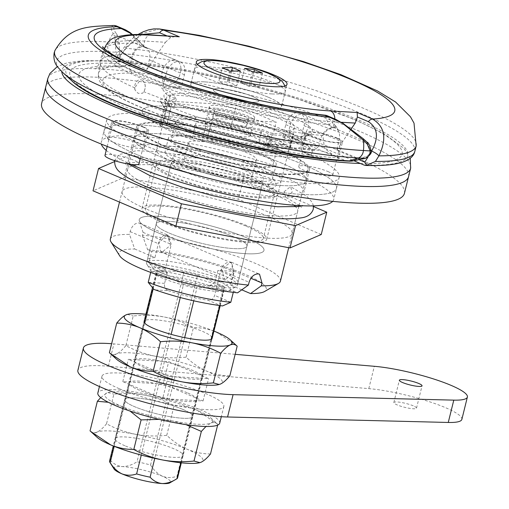<?xml version="1.0" encoding="UTF-8"?>
<svg xmlns="http://www.w3.org/2000/svg" width="509" height="509" viewBox="0 0 509 509"><rect width="100%" height="100%" fill="white"/><g stroke="black" fill="none" stroke-linecap="round" stroke-linejoin="round"><path stroke-width="0.38" stroke-dasharray="2.54 1.91" d="M327.891 171.527A17.522 3.041 -166.1 0 1 332.784 175.032A17.522 3.041 -166.1 0 1 321.904 175.217A17.522 3.041 -166.1 0 1 303.663 170.127A17.522 3.041 -166.1 0 1 298.77 166.615A17.522 3.041 -166.1 0 1 309.65 166.437A17.522 3.041 -166.1 0 1 327.891 171.527M336.175 138.028A17.522 3.041 -166.1 0 1 341.075 141.54A17.522 3.041 -166.1 0 1 330.188 141.718A17.522 3.041 -166.1 0 1 311.953 136.628A17.522 3.041 -166.1 0 1 307.061 133.123A17.522 3.041 -166.1 0 1 317.94 132.938A17.522 3.041 -166.1 0 1 336.175 138.028M104.969 155.391A17.522 3.041 -166.1 0 1 115.855 155.213A17.522 3.041 -166.1 0 1 134.09 160.303A17.522 3.041 -166.1 0 1 138.982 163.809M142.38 126.805A17.522 3.041 -166.1 0 1 147.273 130.31A17.522 3.041 -166.1 0 1 136.393 130.489A17.522 3.041 -166.1 0 1 118.158 125.399A17.522 3.041 -166.1 0 1 113.259 121.893A17.522 3.041 -166.1 0 1 124.145 121.715A17.522 3.041 -166.1 0 1 142.38 126.805M119.526 255.588A75.917 13.183 -166.1 0 1 134.732 249.009L129.464 234.426A87.599 15.213 13.9 0 0 110.358 239.077M241.762 289.831L230.335 284.97L233.79 271.011L231.601 262.3L230.189 261.982C225.92 262.186 222.815 264.947 220.874 270.266L214.652 295.385C213.519 298.815 211.35 300.444 208.149 300.272L220.601 305.572L222.528 305.947M134.732 249.009L154.914 257.605L158.369 243.646C159.877 238.148 162.556 235.203 166.398 234.814L167.881 235.164L171.291 244.396L165.075 269.516L167.601 275.458L168.816 275.795L154.291 269.789L148.908 262.638L151.669 251.471A70.083 12.171 -166.1 0 1 234.267 271.354L217.897 270.406L215.129 281.566L231.5 282.52L234.267 271.354M280.427 281.165A87.599 15.213 13.9 0 0 255.951 263.63A87.599 15.213 13.9 0 0 142.386 235.171L143.08 232.384L139.956 223.273L138.486 222.929C134.548 223.279 131.774 226.181 130.158 231.633L129.464 234.426M195.151 116.287A81.758 14.195 -166.1 0 1 175.478 108.901A81.758 14.195 -166.1 0 1 161.175 101.819A14.602 2.532 -166.1 0 1 159.762 100.655A14.602 2.532 -166.1 0 1 163.853 99.427L166.125 99.56A70.083 12.171 -166.1 0 1 164.528 97.69A70.083 12.171 -166.1 0 1 170.744 92.034L161.531 88.108A82.929 14.398 -166.1 0 1 260.627 105.178A82.929 14.398 -166.1 0 1 310.63 134.249A82.929 14.398 -166.1 0 1 270.177 134.37L260.958 130.45A70.083 12.171 -166.1 0 1 213.965 119.933L211.693 119.8A14.602 2.532 -166.1 0 1 195.151 116.287L196.398 121.581A8.761 1.521 13.9 0 0 206.33 123.687L211 123.954A64.242 11.153 13.9 0 0 260.703 135.025L258.629 143.398L267.689 147.254A77.088 13.387 13.9 0 0 303.377 144.651A77.088 13.387 13.9 0 0 250.873 118.33A77.088 13.387 13.9 0 0 165.183 103.607L174.243 107.463L176.318 99.09A64.242 11.153 13.9 0 0 168.263 102.328A64.242 11.153 13.9 0 0 168.765 104.479A64.242 11.153 13.9 0 0 171.126 106.979L166.704 124.845A64.242 11.153 13.9 0 0 181.789 133.053A64.242 11.153 13.9 0 0 206.578 141.82L211 123.954L213.965 119.933M166.125 99.56L171.126 106.979L166.456 106.705A8.761 1.521 13.9 0 0 163.936 107.151A8.761 1.521 13.9 0 0 164.006 107.444A8.761 1.521 13.9 0 0 164.852 108.143A75.917 13.183 13.9 0 0 178.137 114.716A75.917 13.183 13.9 0 0 196.398 121.581L191.976 139.447A8.761 1.521 13.9 0 0 201.908 141.553L206.578 141.82M166.704 124.845L162.04 124.571A8.761 1.521 13.9 0 0 159.514 125.017A8.761 1.521 13.9 0 0 160.43 126.009A75.917 13.183 13.9 0 0 173.715 132.582A75.917 13.183 13.9 0 0 191.976 139.447M174.243 107.463A64.242 11.153 -166.1 0 1 272.958 128.707A64.242 11.153 -166.1 0 1 290.906 141.566A64.242 11.153 -166.1 0 1 258.629 143.398M246.019 237.569A64.242 11.153 13.9 0 0 179.149 218.908A64.242 11.153 13.9 0 0 139.25 219.564A64.242 11.153 13.9 0 0 157.192 232.428A64.242 11.153 13.9 0 0 224.068 251.09A64.242 11.153 13.9 0 0 263.967 250.428A64.242 11.153 13.9 0 0 246.019 237.569A64.242 11.153 -166.1 0 1 263.967 250.428A64.242 11.153 -166.1 0 1 224.068 251.09A64.242 11.153 -166.1 0 1 157.192 232.428A64.242 11.153 -166.1 0 1 139.25 219.564A64.242 11.153 -166.1 0 1 179.149 218.908A64.242 11.153 -166.1 0 1 246.019 237.569M156.365 270.495A64.242 11.153 -166.1 0 1 221.269 286.122L208.665 285.39L210.032 285.657L215.129 281.566M208.665 285.39A46.72 8.112 13.9 0 0 168.816 275.795M154.914 257.605A46.72 8.112 13.9 0 0 147.273 260.061A46.72 8.112 13.9 0 0 160.329 269.414A46.72 8.112 13.9 0 0 167.359 272.169L150.988 271.221A70.083 12.171 -166.1 0 0 233.58 291.103L237.601 292.815M233.905 236.87A46.72 8.112 13.9 0 0 185.276 223.292A46.72 8.112 13.9 0 0 156.257 223.775A46.72 8.112 13.9 0 0 169.306 233.128A46.72 8.112 13.9 0 0 217.941 246.7A46.72 8.112 13.9 0 0 246.96 246.222A46.72 8.112 13.9 0 0 233.905 236.87A46.72 8.112 -166.1 0 1 246.96 246.222A46.72 8.112 -166.1 0 1 217.941 246.7A46.72 8.112 -166.1 0 1 169.306 233.128A46.72 8.112 -166.1 0 1 156.257 223.775A46.72 8.112 -166.1 0 1 185.276 223.292A46.72 8.112 -166.1 0 1 233.905 236.87M230.335 284.97A46.72 8.112 13.9 0 0 237.977 282.508A46.72 8.112 13.9 0 0 224.927 273.155A46.72 8.112 13.9 0 0 217.897 270.406M166.602 128.204A87.599 15.213 13.9 0 0 257.796 153.661A87.599 15.213 13.9 0 0 312.202 152.757A87.599 15.213 13.9 0 0 287.731 135.222A87.599 15.213 13.9 0 0 196.544 109.772A87.599 15.213 13.9 0 0 142.132 110.669A87.599 15.213 13.9 0 0 166.602 128.204A87.599 15.213 13.9 0 0 257.796 153.661A87.599 15.213 13.9 0 0 312.202 152.757A87.599 15.213 13.9 0 0 287.731 135.222A87.599 15.213 13.9 0 0 196.544 109.772A87.599 15.213 13.9 0 0 142.132 110.669A87.599 15.213 13.9 0 0 166.602 128.204M408.574 176.61A186.879 32.449 13.9 0 0 356.364 139.199A186.879 32.449 13.9 0 0 161.83 84.901A186.879 32.449 13.9 0 0 45.759 86.823A186.879 32.449 13.9 0 1 161.83 84.901A186.879 32.449 13.9 0 1 356.364 139.199A186.879 32.449 13.9 0 1 408.574 176.61M142.386 235.171L147.648 249.76L151.669 251.471M147.648 249.76A75.917 13.183 -166.1 0 1 232.289 269.35A75.917 13.183 -166.1 0 1 264.61 291.498M220.601 305.572A64.242 11.153 -166.1 0 1 155.697 289.952L168.301 290.677C165.26 289.354 164.025 286.904 164.598 283.335L167.359 272.169M168.301 290.677A46.72 8.112 13.9 0 0 208.149 300.272M260.958 130.45L260.703 135.025L269.757 138.881A77.088 13.387 13.9 0 0 303.714 138.276A77.088 13.387 13.9 0 0 305.451 136.278A77.088 13.387 13.9 0 0 252.948 109.957A77.088 13.387 13.9 0 0 167.257 95.234L176.318 99.09L170.744 92.034M267.689 147.254L269.757 138.881L270.177 134.37M165.183 103.607L167.257 95.234L161.531 88.108M233.275 292.351L233.58 291.103M150.696 272.404L150.988 271.221M221.269 286.122L223.585 286.44L231.5 282.52A70.083 12.171 13.9 0 0 148.908 262.638L165.075 269.516M155.697 289.952L153.903 289.436M166.258 235.374L158.973 242.647L160.787 251.821L162.11 252.12L170.515 245.319L167.646 235.699L166.258 235.374M225.901 279.288L224.514 278.957L221.65 269.337L230.049 262.536L231.379 262.841L233.192 272.003L225.901 279.288M162.645 267.779A40.879 7.101 -166.1 0 1 209.803 277.882A40.879 7.101 -166.1 0 1 229.317 290.544A40.879 7.101 -166.1 0 1 218.463 291.549A40.879 7.101 -166.1 0 1 177.73 283.507A40.879 7.101 -166.1 0 1 151.192 271.208A40.879 7.101 -166.1 0 1 162.645 267.779M223.833 287.661A46.72 8.112 13.9 0 0 236.233 286.516A46.72 8.112 13.9 0 0 237.289 285.301A46.72 8.112 13.9 0 0 210.332 270.852A46.72 8.112 13.9 0 0 160.042 260.493A46.72 8.112 13.9 0 0 146.586 262.854A46.72 8.112 13.9 0 0 146.948 264.419A46.72 8.112 13.9 0 0 177.285 278.468A46.72 8.112 13.9 0 0 223.833 287.661M248.697 187.172A46.72 8.112 13.9 0 0 262.154 184.812A46.72 8.112 13.9 0 0 235.203 170.362A46.72 8.112 13.9 0 0 184.907 160.004A46.72 8.112 13.9 0 0 171.45 162.365A46.72 8.112 13.9 0 0 198.408 176.814A46.72 8.112 13.9 0 0 248.697 187.172M109.562 461.059A35.038 6.083 13.9 0 1 110.256 460.212L157.23 270.394A35.038 6.083 13.9 0 0 156.543 271.246A35.038 6.083 13.9 0 0 157.141 272.862L153.12 289.125M144.709 323.107L114.213 446.342M184.01 271.946L137.036 461.765A35.038 6.083 13.9 0 1 150.543 465.016L197.517 275.197A35.038 6.083 13.9 0 0 184.01 271.946L157.23 270.394M141.279 455.084L171.158 334.368M180.269 297.542L183.59 284.124A35.038 6.083 13.9 0 0 197.098 287.375L193.77 300.832M184.665 337.62L154.781 458.367M180.86 462.764L211.445 339.172M219.754 305.585L223.877 288.927A35.038 6.083 13.9 0 0 224.571 288.081A35.038 6.083 13.9 0 0 223.966 286.459L176.992 476.278A35.038 6.083 13.9 0 1 177.59 477.894M110.256 460.212C113.532 463.896 117.541 466.015 122.262 466.575A29.198 5.071 -166.1 0 1 162.384 476.233A29.198 5.071 -166.1 0 1 169.885 482.831M114.08 469.024A29.198 5.071 -166.1 0 1 122.262 466.575C127.129 466.568 132.054 464.965 137.036 461.765M150.543 465.016C153.775 470.195 157.72 473.936 162.384 476.233C167.187 477.964 172.061 477.983 176.992 476.278M183.59 284.124L157.141 272.862M223.877 288.927L197.098 287.375M197.517 275.197L223.966 286.459M252.299 96.36A23.363 4.059 13.9 0 0 227.981 89.578A23.363 4.059 13.9 0 0 213.475 89.813A23.363 4.059 13.9 0 0 219.996 94.489A23.363 4.059 13.9 0 0 244.314 101.278A23.363 4.059 13.9 0 0 258.827 101.037A23.363 4.059 13.9 0 0 252.299 96.36M248.15 113.113A23.363 4.059 13.9 0 0 223.833 106.324A23.363 4.059 13.9 0 0 209.326 106.566A23.363 4.059 13.9 0 0 215.854 111.242A23.363 4.059 13.9 0 0 240.172 118.024A23.363 4.059 13.9 0 0 254.678 117.789A23.363 4.059 13.9 0 0 248.15 113.113M268.447 97.295A46.72 8.112 13.9 0 0 219.812 83.724A46.72 8.112 13.9 0 0 190.799 84.201A46.72 8.112 13.9 0 0 203.848 93.554A46.72 8.112 13.9 0 0 252.483 107.132A46.72 8.112 13.9 0 0 281.502 106.648A46.72 8.112 13.9 0 0 268.447 97.295M414.79 151.485A186.879 32.449 13.9 0 0 362.58 114.08A186.879 32.449 13.9 0 0 122.09 53.54L116.427 57.721L115.976 58.497L117.859 60.215L181.325 87.236L163.071 86.18L132.423 73.124C130.075 71.769 129.203 69.345 129.801 65.839A138.989 24.133 13.9 0 0 98.46 73.201A138.989 24.133 13.9 0 0 137.29 101.024A138.989 24.133 13.9 0 0 318.723 146.287L320.435 139.364C323.005 131.799 327.23 127.829 333.109 127.46L334.489 121.88A138.989 24.133 -166.1 0 1 143.513 75.905A138.989 24.133 -166.1 0 1 104.568 48.781M282.68 137.112L300.934 138.168L304.026 125.666A13.196 8.85 113.1 0 0 300.075 112.992A13.196 8.85 113.1 0 0 298.026 112.521A13.196 8.85 113.1 0 0 285.778 124.61L282.68 137.112L313.334 150.168A133.154 23.121 -166.1 0 1 139.95 106.845A133.154 23.121 -166.1 0 1 132.423 73.124M163.071 86.18L166.169 73.671A13.196 8.85 -66.9 0 1 180.466 62.06L145.377 47.121A13.196 8.85 -66.9 0 0 143.328 46.643C137.754 47.121 133.816 51.212 131.513 58.917L129.801 65.839M193.961 166.602A35.038 6.083 -166.1 0 1 184.175 159.584A35.038 6.083 -166.1 0 1 205.935 159.228A35.038 6.083 -166.1 0 1 242.411 169.408A35.038 6.083 -166.1 0 1 252.203 176.419A35.038 6.083 -166.1 0 1 230.437 176.782A35.038 6.083 -166.1 0 1 193.961 166.602M198.109 149.85A35.038 6.083 -166.1 0 1 188.317 142.838A35.038 6.083 -166.1 0 1 210.083 142.475A35.038 6.083 -166.1 0 1 246.553 152.655A35.038 6.083 -166.1 0 1 256.345 159.673A35.038 6.083 -166.1 0 1 234.579 160.036A35.038 6.083 -166.1 0 1 198.109 149.85M185.887 166.131A46.72 8.112 -166.1 0 1 172.837 156.778A46.72 8.112 -166.1 0 1 201.85 156.301A46.72 8.112 -166.1 0 1 250.485 169.872A46.72 8.112 -166.1 0 1 263.541 179.225A46.72 8.112 -166.1 0 1 234.522 179.709A46.72 8.112 -166.1 0 1 185.887 166.131M248.78 226.403A64.242 11.153 -166.1 0 1 266.729 239.262A64.242 11.153 -166.1 0 1 226.829 239.924A64.242 11.153 -166.1 0 1 159.96 221.262A64.242 11.153 -166.1 0 1 142.011 208.397A64.242 11.153 -166.1 0 1 181.91 207.742A64.242 11.153 -166.1 0 1 248.78 226.403M257.414 181.605A60.736 10.549 -166.1 0 1 274.383 193.757A60.736 10.549 -166.1 0 1 236.66 194.387A60.736 10.549 -166.1 0 1 173.435 176.738A60.736 10.549 -166.1 0 1 156.467 164.579A60.736 10.549 -166.1 0 1 194.19 163.955A60.736 10.549 -166.1 0 1 257.414 181.605M246.362 226.263A60.736 10.549 -166.1 0 1 263.325 238.422A60.736 10.549 -166.1 0 1 225.602 239.045A60.736 10.549 -166.1 0 1 162.384 221.402A60.736 10.549 -166.1 0 1 145.415 209.244A60.736 10.549 -166.1 0 1 183.138 208.62A60.736 10.549 -166.1 0 1 246.362 226.263M263.287 167.785A64.242 11.153 -166.1 0 1 281.235 180.644A64.242 11.153 -166.1 0 1 241.336 181.306A64.242 11.153 -166.1 0 1 174.466 162.638A64.242 11.153 -166.1 0 1 156.517 149.78A64.242 11.153 -166.1 0 1 196.417 149.118A64.242 11.153 -166.1 0 1 263.287 167.785M259.838 181.745A64.242 11.153 -166.1 0 1 277.78 194.603A64.242 11.153 -166.1 0 1 237.881 195.265A64.242 11.153 -166.1 0 1 171.011 176.598A64.242 11.153 -166.1 0 1 153.063 163.739A64.242 11.153 -166.1 0 1 192.962 163.077A64.242 11.153 -166.1 0 1 259.838 181.745M260.684 153.476A55.481 9.633 -166.1 0 1 276.19 164.585A55.481 9.633 -166.1 0 1 241.73 165.151A55.481 9.633 -166.1 0 1 183.978 149.035A55.481 9.633 -166.1 0 1 168.479 137.926A55.481 9.633 -166.1 0 1 202.932 137.36A55.481 9.633 -166.1 0 1 260.684 153.476M257.236 167.436A55.481 9.633 -166.1 0 1 272.735 178.538A55.481 9.633 -166.1 0 1 238.276 179.111A55.481 9.633 -166.1 0 1 180.523 162.988A55.481 9.633 -166.1 0 1 165.024 151.886A55.481 9.633 -166.1 0 1 199.483 151.313A55.481 9.633 -166.1 0 1 257.236 167.436M166.984 123.725L172.506 101.393A64.242 11.153 -166.1 0 1 169.643 96.742L164.114 119.074A64.242 11.153 -166.1 0 0 166.984 123.725L230.768 127.422L270.635 144.397L216.198 141.248A52.561 9.124 -166.1 0 1 190.137 132.404A52.561 9.124 -166.1 0 1 176.33 124.266A52.561 9.124 -166.1 0 1 175.452 121.88A52.561 9.124 -166.1 0 1 208.098 121.339A52.561 9.124 -166.1 0 1 262.816 136.609A52.561 9.124 -166.1 0 1 277.494 147.133A52.561 9.124 -166.1 0 1 216.198 141.248L206.851 140.707L212.38 118.374A64.242 11.153 -166.1 0 0 262.084 129.439L268.72 132.27A2.92 0.509 -166.1 0 0 272.29 133.193A75.917 13.183 -166.1 0 0 293.286 134.408A2.92 0.509 -166.1 0 0 293.763 134.255A2.92 0.509 -166.1 0 0 292.942 133.67L286.306 130.845L282.991 144.244L289.627 147.069A2.92 0.509 -166.1 0 1 290.442 147.655A2.92 0.509 -166.1 0 1 289.965 147.807A75.917 13.183 -166.1 0 1 268.975 146.592A2.92 0.509 -166.1 0 1 265.405 145.669L258.769 142.838A64.242 11.153 13.9 0 0 282.991 144.244M258.667 153.362A52.561 9.124 -166.1 0 1 273.352 163.879A52.561 9.124 -166.1 0 1 240.706 164.42A52.561 9.124 -166.1 0 1 185.995 149.15A52.561 9.124 -166.1 0 1 171.31 138.626A52.561 9.124 -166.1 0 1 203.956 138.092A52.561 9.124 -166.1 0 1 258.667 153.362M122.09 53.54L126.187 48.228L141.617 33.505L159.419 28.968M169.643 96.742A64.242 11.153 -166.1 0 1 209.543 96.08A64.242 11.153 -166.1 0 1 276.412 114.748A64.242 11.153 -166.1 0 1 294.361 127.606A64.242 11.153 -166.1 0 1 286.306 130.845M164.114 119.074A64.242 11.153 -166.1 0 1 204.02 118.412A64.242 11.153 -166.1 0 1 270.89 137.08A64.242 11.153 -166.1 0 1 288.832 149.939A64.242 11.153 -166.1 0 1 206.851 140.707M172.506 101.393L236.291 105.089L276.164 122.065L212.38 118.374M300.934 138.168L354.086 160.806M258.769 142.838L262.084 129.439M141.896 34.51L126.773 46.885L118.883 57.428L146.961 69.383L149.334 59.788A13.196 8.85 -66.9 0 0 145.377 47.121M118.883 57.428L115.976 58.497M180.466 62.06A13.196 8.85 -66.9 0 1 184.417 74.734L181.325 87.236M304.026 125.666L339.109 140.605L336.735 150.2L359.36 159.832M336.735 150.2L351.21 128.962M339.109 140.605A13.196 8.85 113.1 0 0 335.157 127.937A13.196 8.85 113.1 0 0 333.109 127.46M104.682 48.081A138.989 24.133 -166.1 0 1 144.715 41.064L165.438 42.26L146.961 69.383M165.438 42.26L170.674 37.462L176.521 36.33M230.768 127.422L236.291 105.089M270.635 144.397L276.164 122.065M318.723 146.287L314.288 150.403L313.334 150.168M416.171 145.905A186.879 32.449 -166.1 0 0 363.967 108.493A186.879 32.449 -166.1 0 0 126.187 48.228A5.841 0.954 37.2 0 1 124.928 46.344A5.841 0.954 37.2 0 1 126.773 46.885M143.392 126.862A18.979 3.296 13.9 0 0 123.63 121.346A18.979 3.296 13.9 0 0 111.846 121.543A18.979 3.296 13.9 0 0 117.146 125.341A18.979 3.296 13.9 0 0 136.902 130.858A18.979 3.296 13.9 0 0 148.692 130.66A18.979 3.296 13.9 0 0 143.392 126.862M113.004 142.094A18.979 3.296 -166.1 0 1 107.698 138.289A18.979 3.296 -166.1 0 1 119.488 138.098A18.979 3.296 -166.1 0 1 139.243 143.608A18.979 3.296 -166.1 0 1 144.55 147.413A18.979 3.296 -166.1 0 1 132.76 147.604A18.979 3.296 -166.1 0 1 113.004 142.094M337.187 138.092A18.979 3.296 13.9 0 0 317.431 132.575A18.979 3.296 13.9 0 0 305.642 132.766A18.979 3.296 13.9 0 0 310.942 136.571A18.979 3.296 13.9 0 0 330.704 142.081A18.979 3.296 13.9 0 0 342.487 141.89A18.979 3.296 13.9 0 0 337.187 138.092M306.8 153.317A18.979 3.296 -166.1 0 1 301.5 149.519A18.979 3.296 -166.1 0 1 313.283 149.322A18.979 3.296 -166.1 0 1 333.045 154.838A18.979 3.296 -166.1 0 1 338.345 158.636A18.979 3.296 -166.1 0 1 326.555 158.833A18.979 3.296 -166.1 0 1 306.8 153.317M404.432 193.356A186.879 32.449 13.9 0 0 352.222 155.951A186.879 32.449 13.9 0 0 157.688 101.647A186.879 32.449 13.9 0 0 41.617 103.569M283.583 151.975A87.599 15.213 13.9 0 0 192.396 126.518A87.599 15.213 13.9 0 0 137.99 127.422A87.599 15.213 13.9 0 0 162.46 144.957A87.599 15.213 13.9 0 0 253.647 170.407A87.599 15.213 13.9 0 0 308.06 169.51A87.599 15.213 13.9 0 0 283.583 151.975M413.244 405.819A11.682 2.03 13.9 0 0 401.086 402.428A11.682 2.03 13.9 0 0 393.832 402.543A11.682 2.03 13.9 0 0 397.096 404.884A11.682 2.03 13.9 0 0 409.255 408.275A11.682 2.03 13.9 0 0 416.508 408.154A11.682 2.03 13.9 0 0 413.244 405.819M461.86 419.378A58.401 10.142 13.9 0 0 430.309 402.015A58.401 10.142 13.9 0 0 368.802 388.628L108.372 366.232A87.599 15.213 13.9 0 0 77.89 370.272M235.152 354.328L113.901 343.899A87.599 15.213 13.9 0 0 111.624 343.715M162.67 398.636L203.046 400.977L163.173 383.996L122.803 381.661L162.67 398.636L168.193 376.304L208.569 378.645L168.702 361.67L128.325 359.329L168.193 376.304M163.173 383.996L168.702 361.67M203.046 400.977L208.569 378.645M122.803 381.661L128.325 359.329M135.063 90.068A7.298 5.268 93.3 0 1 140.363 79.735A7.298 5.268 93.3 0 1 141.667 80.047L140.369 79.735L134.79 87.872L135.063 90.068L138.104 93.332L142.52 93.242L143.926 91.766C146.268 86.645 145.517 82.738 141.667 80.047A7.298 5.268 93.3 0 1 145.192 86.097A7.298 5.268 93.3 0 1 142.52 93.242M125.462 29.808L129.846 32.455L142.056 44.474L146.662 48.253A13.139 8.806 113.1 0 0 145.962 47.611A13.139 8.806 113.1 0 0 144.575 46.777A13.139 8.806 113.1 0 0 142.533 46.306L141.12 46.376C137.494 47.14 134.548 49.799 132.27 54.342L124.915 66.94L117.986 63.619L119.717 62.015C121.161 59.947 121.015 56.346 119.271 51.199L119.176 42.934L117.993 36.044A2.92 2.443 -36.6 0 0 114.818 36.527L115.957 52.255C118.101 56.594 118.775 59.636 117.98 61.385L117.986 63.619A8.761 6.318 93.3 0 1 115.269 61.226L109.206 51.867A8.761 6.318 93.3 0 1 108.455 41.948A29.198 21.066 93.3 0 1 113.189 33.664L114.818 36.527M174.428 59.89A13.139 8.806 113.1 0 0 162.664 70.446A13.139 8.806 113.1 0 0 166.169 84.539A13.139 8.806 113.1 0 0 168.212 85.009A13.139 8.806 113.1 0 0 179.976 74.454A13.139 8.806 113.1 0 0 176.47 60.361A13.139 8.806 113.1 0 0 174.428 59.89M295.793 139.339A13.139 8.806 -66.9 0 1 293.757 138.868A13.139 8.806 -66.9 0 1 290.245 124.775A13.139 8.806 -66.9 0 1 302.009 114.22A13.139 8.806 -66.9 0 1 304.051 114.69A13.139 8.806 -66.9 0 1 307.557 128.783A13.139 8.806 -66.9 0 1 295.793 139.339M338.033 129.744L366.703 141.954L370.24 149.85C370.317 152.974 369.057 155.175 366.461 156.467L351.738 160.819L346.018 160.729L335.164 156.498L324.475 148.354L322.897 135.521C325.48 131.093 328.668 128.542 332.472 127.861L333.904 127.797A13.139 8.806 -66.9 0 1 335.946 128.274A13.139 8.806 -66.9 0 1 338.033 129.744L336.042 126.353A2.92 2.055 -43.4 0 0 332.472 127.861L329.476 124.667A140.16 24.337 -166.1 0 1 180.523 92.905A140.16 24.337 -166.1 0 1 102.856 50.588A140.16 24.337 -166.1 0 1 104.135 48.38M140.7 43.17A2.92 2.1 137.2 0 1 141.235 43.539A2.92 2.1 137.2 0 1 141.12 46.376L131.71 34.688M114.175 25.45L113.183 25.577C110.733 26.672 110.733 29.369 113.189 33.664A2.92 2.545 -33.3 0 1 116.167 33.448C113.507 29.579 113.113 27.142 114.983 26.131L116.23 25.876M325.455 115.505L325.766 116.472C325.9 118.527 327.134 121.263 329.476 124.667A2.92 1.991 -44.2 0 1 332.969 123.146L326.727 115.518M347.59 161.099A8.761 6.318 93.3 0 1 346.018 160.729L348.932 161.181M335.972 119.456L342.78 123.133L362.853 138.499L366.703 141.954A2.92 1.622 132.6 0 1 367.065 142.164M342.78 123.133L327.917 116.803A2.92 2.736 -20.1 0 0 325.766 116.472M370.24 149.85A2.92 0.776 174.6 0 1 371.01 150.289M366.461 156.467A2.92 1.603 -105.1 0 1 365.5 158.35M119.717 62.015A2.92 2.539 27.8 0 1 117.98 61.385L115.269 61.226A171.393 29.764 -166.1 0 0 71.674 80.67M119.271 51.199A2.92 1.75 -26.8 0 1 115.957 52.255L109.206 51.867A182.502 31.692 -166.1 0 0 62.779 72.571M119.176 42.934A2.92 1.412 8.7 0 0 115.199 42.336L108.455 41.948A186.752 32.43 -166.1 0 0 54.985 50.436M129.846 32.455L114.983 26.131A2.92 2.812 73.6 0 0 113.183 25.577M137.869 40.065A2.92 2.163 138 0 1 138.429 40.472A2.92 2.163 138 0 1 138.353 43.278A140.16 24.337 -166.1 0 0 104.746 47.827M132.556 34.644L142.393 44.652A2.92 1.521 131.8 0 1 142.533 46.306M211.636 123.248A23.363 4.059 13.9 0 0 204.904 124.431A23.363 4.059 13.9 0 0 218.38 131.653A23.363 4.059 13.9 0 0 243.531 136.832A23.363 4.059 13.9 0 0 250.256 135.655A23.363 4.059 13.9 0 0 236.78 128.427A23.363 4.059 13.9 0 0 211.636 123.248M213.844 114.315A23.363 4.059 13.9 0 0 207.118 115.498A23.363 4.059 13.9 0 0 220.594 122.72A23.363 4.059 13.9 0 0 245.739 127.899A23.363 4.059 13.9 0 0 252.47 126.722A23.363 4.059 13.9 0 0 238.988 119.494A23.363 4.059 13.9 0 0 213.844 114.315M217.833 116.014A17.522 3.041 13.9 0 0 212.787 116.898A17.522 3.041 13.9 0 0 222.891 122.319A17.522 3.041 13.9 0 0 241.756 126.2A17.522 3.041 13.9 0 0 246.801 125.316A17.522 3.041 13.9 0 0 236.691 119.901A17.522 3.041 13.9 0 0 217.833 116.014M219.354 109.874A17.522 3.041 13.9 0 0 214.302 110.758A17.522 3.041 13.9 0 0 224.412 116.179A17.522 3.041 13.9 0 0 243.27 120.06A17.522 3.041 13.9 0 0 248.316 119.176A17.522 3.041 13.9 0 0 238.212 113.755A17.522 3.041 13.9 0 0 219.354 109.874M215.364 108.175A23.363 4.059 13.9 0 0 208.639 109.352A23.363 4.059 13.9 0 0 222.115 116.58A23.363 4.059 13.9 0 0 247.259 121.759A23.363 4.059 13.9 0 0 253.985 120.576A23.363 4.059 13.9 0 0 240.509 113.354A23.363 4.059 13.9 0 0 215.364 108.175M220.2 88.636A23.363 4.059 13.9 0 0 213.475 89.813A23.363 4.059 13.9 0 0 226.95 97.041A23.363 4.059 13.9 0 0 252.095 102.22A23.363 4.059 13.9 0 0 258.827 101.037A23.363 4.059 13.9 0 0 245.344 93.815A23.363 4.059 13.9 0 0 220.2 88.636M204.249 81.847A46.72 8.112 13.9 0 0 190.799 84.201A46.72 8.112 13.9 0 0 217.75 98.651A46.72 8.112 13.9 0 0 268.046 109.009A46.72 8.112 13.9 0 0 281.502 106.648A46.72 8.112 13.9 0 0 254.545 92.199A46.72 8.112 13.9 0 0 204.249 81.847M253.946 71.896L251.071 83.501L240.98 82.916L244.581 68.359M262.459 73.105L259.049 86.893L251.071 83.501M259.049 86.893L248.952 86.307L252.559 71.75M248.952 86.307L240.98 82.916M231.601 71.165L228.865 82.21L218.775 81.625L222.185 67.837M240.445 71.05L236.844 85.607L228.865 82.21M236.844 85.607L226.747 85.022L230.157 71.235M226.747 85.022L218.775 81.625M281.827 163.198A89.062 15.467 13.9 0 0 189.125 137.322A89.062 15.467 13.9 0 0 133.81 138.238A89.062 15.467 13.9 0 0 158.687 156.066A89.062 15.467 13.9 0 0 251.395 181.942A89.062 15.467 13.9 0 0 306.711 181.026A89.062 15.467 13.9 0 0 281.827 163.198A89.062 15.467 13.9 0 0 189.125 137.322A89.062 15.467 13.9 0 0 133.81 138.238A89.062 15.467 13.9 0 0 158.687 156.066A89.062 15.467 13.9 0 0 251.395 181.942A89.062 15.467 13.9 0 0 306.711 181.026A89.062 15.467 13.9 0 0 281.827 163.198M284.595 152.032A89.062 15.467 13.9 0 0 191.887 126.156A89.062 15.467 13.9 0 0 136.571 127.072A89.062 15.467 13.9 0 0 161.448 144.9A89.062 15.467 13.9 0 0 254.156 170.776A89.062 15.467 13.9 0 0 309.472 169.86A89.062 15.467 13.9 0 0 284.595 152.032M140.255 143.672A119.717 20.786 13.9 0 0 264.877 178.455A119.717 20.786 13.9 0 0 339.236 177.221A119.717 20.786 13.9 0 0 305.788 153.26A119.717 20.786 13.9 0 0 181.166 118.476A119.717 20.786 13.9 0 0 106.807 119.704A119.717 20.786 13.9 0 0 140.255 143.672M137.494 154.838A119.717 20.786 13.9 0 0 262.116 189.622A119.717 20.786 13.9 0 0 336.474 188.387A119.717 20.786 13.9 0 0 303.027 164.426A119.717 20.786 13.9 0 0 178.404 129.636A119.717 20.786 13.9 0 0 104.046 130.87A119.717 20.786 13.9 0 0 137.494 154.838A119.717 20.786 13.9 0 0 262.116 189.622A119.717 20.786 13.9 0 0 336.474 188.387A119.717 20.786 13.9 0 0 303.027 164.426A119.717 20.786 13.9 0 0 178.404 129.636A119.717 20.786 13.9 0 0 104.046 130.87A119.717 20.786 13.9 0 0 137.494 154.838M279.066 174.364A89.062 15.467 13.9 0 0 186.358 148.488A89.062 15.467 13.9 0 0 131.042 149.398A89.062 15.467 13.9 0 0 155.926 167.226A89.062 15.467 13.9 0 0 248.634 193.108A89.062 15.467 13.9 0 0 303.949 192.192A89.062 15.467 13.9 0 0 279.066 174.364M332.695 201.354A119.717 20.786 13.9 0 0 333.707 199.553A119.717 20.786 13.9 0 0 300.265 175.592A119.717 20.786 13.9 0 0 175.643 140.802A119.717 20.786 13.9 0 0 101.285 142.036A119.717 20.786 13.9 0 0 101.336 144.104M106.216 150.365A119.717 20.786 13.9 0 0 131.112 164.432M267.696 216.172A87.599 15.213 13.9 0 0 176.508 190.722A87.599 15.213 13.9 0 0 122.096 191.626A87.599 15.213 13.9 0 0 146.573 209.161A87.599 15.213 13.9 0 0 237.76 234.611A87.599 15.213 13.9 0 0 292.166 233.714A87.599 15.213 13.9 0 0 267.696 216.172M294.037 205.242A87.599 15.213 13.9 0 0 273.225 193.846A87.599 15.213 13.9 0 0 182.037 168.39A87.599 15.213 13.9 0 0 127.625 169.293A87.599 15.213 13.9 0 0 152.096 186.828A87.599 15.213 13.9 0 0 243.283 212.278A87.599 15.213 13.9 0 0 297.695 211.381A87.599 15.213 13.9 0 0 295.767 206.87M313.48 206.533L243.9 176.903L129.795 155.048L114.608 161.576M321.243 234.522L238.371 199.235L124.266 177.38L93.026 190.811M129.795 155.048L124.266 177.38M243.9 176.903L238.371 199.235M284.073 191.74L290.544 186.657L292.211 192.211L285.734 197.301L284.073 191.74M276.26 185.422L274.408 179.785L268.122 184.952L269.98 190.595L276.26 185.422M181.325 462.815L212.132 338.326A35.038 6.083 13.9 0 0 202.347 331.308A35.038 6.083 13.9 0 0 165.87 321.128A35.038 6.083 13.9 0 0 144.104 321.491L113.297 445.979M144.225 367.581A35.038 6.083 -166.1 0 1 134.433 360.569A35.038 6.083 -166.1 0 1 156.199 360.207A35.038 6.083 -166.1 0 1 192.676 370.393A35.038 6.083 -166.1 0 1 202.461 377.404A35.038 6.083 -166.1 0 1 180.701 377.767A35.038 6.083 -166.1 0 1 144.225 367.581M219.182 384.492A55.481 9.633 13.9 0 0 220.429 384.066A55.481 9.633 13.9 0 0 206.807 371.207A55.481 9.633 13.9 0 0 154.825 356.128A55.481 9.633 13.9 0 0 116.472 353.908A55.481 9.633 13.9 0 0 116.459 359.15M229.845 375.782C222.013 375.788 214.334 374.261 206.807 371.207C199.426 367.937 192.529 363.254 186.109 357.159C175.529 358.311 165.101 357.967 154.825 356.128C144.588 354.035 134.942 350.536 125.888 345.624L133.212 316.019C143.792 314.867 154.221 315.211 164.496 317.05C174.733 319.143 184.379 322.642 193.433 327.554C201.36 327.567 209.04 329.094 216.478 332.129L236.634 345.687M125.888 345.624C122.44 349.817 119.303 352.578 116.472 353.908C113.692 354.989 111.331 354.588 109.397 352.718M127.409 314.397L133.212 316.019M186.109 357.159L193.433 327.554M213.926 331.073A55.481 9.633 13.9 0 0 164.496 317.05A55.481 9.633 13.9 0 0 145.898 314.238M183.005 409.471A35.038 6.083 13.9 0 0 146.528 399.291A35.038 6.083 13.9 0 0 124.762 399.648A35.038 6.083 13.9 0 0 134.554 406.666A35.038 6.083 13.9 0 0 171.03 416.846A35.038 6.083 13.9 0 0 192.79 416.483A35.038 6.083 13.9 0 0 183.005 409.471A35.038 6.083 13.9 0 0 146.528 399.291A35.038 6.083 13.9 0 0 124.762 399.648A35.038 6.083 13.9 0 0 134.554 406.666A35.038 6.083 13.9 0 0 171.03 416.846A35.038 6.083 13.9 0 0 192.79 416.483A35.038 6.083 13.9 0 0 183.005 409.471M187.147 392.719A35.038 6.083 13.9 0 0 150.67 382.539A35.038 6.083 13.9 0 0 128.911 382.902A35.038 6.083 13.9 0 0 138.696 389.913A35.038 6.083 13.9 0 0 175.172 400.093A35.038 6.083 13.9 0 0 196.938 399.737A35.038 6.083 13.9 0 0 187.147 392.719M119.52 388.806A62.779 10.899 13.9 0 0 184.869 407.047A62.779 10.899 13.9 0 0 223.865 406.398A62.779 10.899 13.9 0 0 206.323 393.832A62.779 10.899 13.9 0 0 140.974 375.591A62.779 10.899 13.9 0 0 101.978 376.234A62.779 10.899 13.9 0 0 119.52 388.806M219.716 423.151A62.779 10.899 13.9 0 0 202.181 410.578A62.779 10.899 13.9 0 0 136.826 392.337A62.779 10.899 13.9 0 0 97.836 392.986M124.883 445.744A35.038 6.083 -166.1 0 1 115.091 438.726A35.038 6.083 -166.1 0 1 136.857 438.37A35.038 6.083 -166.1 0 1 173.327 448.55A35.038 6.083 -166.1 0 1 183.119 455.561A35.038 6.083 -166.1 0 1 161.353 455.924A35.038 6.083 -166.1 0 1 124.883 445.744M199.84 462.649A55.481 9.633 13.9 0 0 201.087 462.223A55.481 9.633 13.9 0 0 187.458 449.371A55.481 9.633 13.9 0 0 135.483 434.292A55.481 9.633 13.9 0 0 97.124 432.065A55.481 9.633 13.9 0 0 97.117 437.314M217.636 425.11L217.827 424.341C215.886 422.464 213.532 422.063 210.758 423.144L205.98 426.485M185.938 424.621L172.398 420.924L159.12 419.371M108.315 402.282L120.423 405.845L130.062 411.087M210.503 453.945C202.671 453.945 194.992 452.425 187.458 449.371C180.084 446.094 173.187 441.411 166.767 435.322C156.187 436.467 145.759 436.124 135.483 434.292C125.246 432.198 115.6 428.693 106.54 423.787L113.87 394.182C124.45 393.031 134.879 393.374 145.154 395.207C155.391 397.3 165.037 400.806 174.091 405.711C182.018 405.73 189.698 407.251 197.136 410.286L217.827 424.341M106.54 423.787C103.098 427.98 99.961 430.735 97.124 432.065C94.35 433.146 91.989 432.752 90.055 430.875M100.712 397.593L106.795 392.986L107.991 392.573L113.87 394.182M166.767 435.322L174.091 405.711M106.795 392.986A55.481 9.633 13.9 0 0 120.423 405.845A55.481 9.633 13.9 0 0 172.398 420.924A55.481 9.633 13.9 0 0 210.758 423.144A55.481 9.633 13.9 0 0 210.764 417.902A55.481 9.633 13.9 0 0 197.136 410.286A55.481 9.633 13.9 0 0 145.154 395.207A55.481 9.633 13.9 0 0 108.201 392.522A55.481 9.633 13.9 0 0 106.795 392.986M360.397 163.491A175.198 30.425 13.9 0 0 353.125 119.189A175.198 30.425 13.9 0 0 166.755 67.621A175.198 30.425 13.9 0 0 61.78 71.635M47.833 78.45A186.879 32.449 -166.1 0 1 163.904 76.528A186.879 32.449 -166.1 0 1 358.438 130.826A186.879 32.449 -166.1 0 1 410.648 168.237M220.874 270.266L249.086 282.279M130.158 231.633L158.369 243.646M201.908 141.553L206.33 123.687L211.693 119.8M162.04 124.571L166.456 106.705L163.853 99.427M160.43 126.009L164.852 108.143L161.175 101.819M143.08 232.384L171.291 244.396M233.79 271.011L250.867 278.283M230.819 302.27L214.652 295.385M164.598 283.335L148.227 282.387M151.198 34.86A8.761 6.318 -86.7 0 0 144.715 41.064L143.328 46.643M117.859 60.215A181.039 31.437 -166.1 0 1 357.165 119.424A181.039 31.437 -166.1 0 1 364.393 165.196M285.778 124.61L320.435 139.364M184.417 74.734L149.334 59.788M341.545 122.287L334.489 121.88A8.761 6.318 93.3 0 0 334.839 118.972M367.886 157.224L370.966 152.204M170.674 37.462L166.678 35.757M166.169 73.671L131.513 58.917M265.405 145.669L268.72 132.27M268.975 146.592L272.29 133.193M289.627 147.069L292.942 133.67M289.965 147.807L293.286 134.408M108.372 366.232L113.901 343.899M368.802 388.628L374.331 366.295M116.167 33.448L117.993 36.044L146.662 48.253M134.79 87.872A140.16 24.337 -166.1 0 1 100.095 61.754A140.16 24.337 -166.1 0 1 132.27 54.342M322.897 135.521A140.16 24.337 -166.1 0 1 143.926 91.766M339.649 158.019A157.682 27.378 -166.1 0 1 122.993 105.859A157.682 27.378 -166.1 0 1 124.355 66.335M346.018 160.729A167.016 29 -166.1 0 1 116.542 105.484A167.016 29 -166.1 0 1 117.986 63.619M336.042 126.353L332.969 123.146M336.971 127.473A2.92 2.5 -34.8 0 0 333.904 127.797M362.853 138.499A2.92 1.444 131.3 0 1 363.171 138.664M142.056 44.474A2.92 1.521 131.8 0 1 142.393 44.652L145.962 47.611M271.774 93.923A46.72 8.112 -166.1 0 1 221.485 83.565A46.72 8.112 -166.1 0 1 194.527 69.116A46.72 8.112 -166.1 0 1 207.984 66.755A46.72 8.112 -166.1 0 1 258.279 77.114A46.72 8.112 -166.1 0 1 285.231 91.563A46.72 8.112 -166.1 0 1 271.774 93.923M332.784 175.032L341.075 141.54M140.325 158.388L147.273 130.31M410.197 158.324L404.133 148.59L384.88 134.242L354.938 119.609L293.852 97.613L241.126 82.91L184.436 70.516L120.111 61.443L83.947 60.52L67.264 62.772L57.358 66.545M142.011 208.397L168.263 102.328M147.273 260.061L172.837 156.778M288.705 247.705L298.917 206.431M299.127 205.591L308.06 169.51M119.507 202.092L128.847 164.343M128.904 164.121L137.99 127.422M237.977 282.508L263.541 179.225M266.729 239.262L290.906 141.566M303.377 144.651L305.451 136.278M159.514 125.017L163.936 107.151M168.765 104.479L164.528 97.69M164.006 107.444L159.762 100.655M303.714 138.276L310.63 134.249M139.956 223.273L167.881 235.164M231.601 262.3L259.526 274.192M107.189 146.433L113.259 121.893M298.77 166.615L307.061 133.123M154.291 269.789L167.601 275.458M210.032 285.657L223.585 286.44M224.514 278.957L160.787 251.821M229.317 290.544L236.233 286.516M237.289 285.301L262.154 184.812M152.223 288.698L156.543 271.246M220.219 305.648L224.571 288.081M146.586 262.854L171.45 162.365M151.192 271.208L146.948 264.419M231.379 262.841L167.646 235.699M209.326 106.566L208.639 109.352M197.346 64.274L194.527 69.116L190.799 84.201L196.321 61.869M314.288 150.41C278.977 147.298 228.446 136.686 185.995 123.496C154.863 113.825 131.277 104.281 115.225 94.859C102.85 88.178 97.264 80.956 98.46 73.201L104.517 48.737M188.317 142.838L184.175 159.584M274.383 193.757L263.325 238.422M281.235 180.644L277.78 194.603M276.19 164.585L272.735 178.538M277.494 147.133L273.352 163.879M294.361 127.606L288.832 149.939M175.452 121.88L171.31 138.626M168.479 137.926L165.024 151.886M156.517 149.78L153.063 163.739M156.467 164.579L145.415 209.244M256.345 159.673L252.203 176.419M300.075 112.992L335.157 127.937M290.442 147.655L293.763 134.255M138.015 34.497L133.371 37.749L129.197 41.458L124.928 46.344L116.427 57.721M285.002 85.964L285.231 91.563L281.502 106.648L287.025 84.316M254.678 117.789L253.985 120.576M107.698 138.289L111.846 121.543M301.5 149.519L305.642 132.766M338.345 158.636L342.487 141.89M144.55 147.413L148.692 130.66M393.832 402.543L399.355 380.217M416.508 408.154L422.031 385.828M124.762 66.908L166.169 84.539M293.757 138.868L335.164 156.498M304.051 114.69L335.946 128.274M144.575 46.777L176.47 60.361M102.602 46.663L102.856 50.588L100.095 61.754C97.206 67.322 95.609 69.625 95.298 68.683L96.901 68.174C101.609 66.832 110.949 66.418 124.915 66.94M204.904 124.431L207.118 115.498M212.787 116.898L214.302 110.758M246.801 125.316L248.316 119.176M250.256 135.655L252.47 126.722M136.571 127.072L131.042 149.398M339.236 177.221L333.707 199.553M106.807 119.704L101.285 142.036M309.472 169.86L303.949 192.192M127.625 169.293L122.096 191.626M297.695 211.381L292.166 233.714M301.64 205.725L302.588 205.28L301.913 206.495L301.939 207.895L300.367 206.113M313.41 205.878L312.214 202.327L306.946 196.372L290.544 186.657M274.408 179.785L244.129 169.554L220.238 163.033L192.707 156.925L159.069 151.771L136.768 150.677L118.953 154.551L114.729 160.698M128.491 164.051L126.143 161.614L126.175 163.007L125.494 164.229C124.807 164.159 130.571 161.302 150.384 162.727C160.049 163.421 171.17 164.891 183.73 167.13C215.091 172.926 243.836 180.746 269.98 190.595M299.814 205.636L285.734 197.301M134.433 360.569L144.104 321.491M202.461 377.404L212.132 338.326M128.911 382.902L115.091 438.726M223.865 406.398L221.313 416.699M101.978 376.234L99.433 386.535M196.938 399.737L183.119 455.561M210.764 417.902L217.292 423.844"/><path stroke-width="0.76" d="M140.325 158.388L138.982 163.809A17.522 3.041 -166.1 0 1 128.103 163.987A17.522 3.041 -166.1 0 1 109.868 158.897A17.522 3.041 -166.1 0 1 104.969 155.391L107.189 146.433M248.392 285.072L237.601 292.815A75.917 13.183 -166.1 0 1 140.14 268.249A75.917 13.183 -166.1 0 1 119.526 255.588L111.045 242.01A87.599 15.213 13.9 0 0 134.828 256.612A87.599 15.213 13.9 0 0 248.392 285.072L249.086 282.279C250.924 276.921 253.927 274.116 258.095 273.861L259.526 274.192L262.001 283.023L261.314 285.816A87.599 15.213 13.9 0 0 278.448 283.437A87.599 15.213 13.9 0 0 280.427 281.165L288.705 247.705M119.507 202.092L110.358 239.077A87.599 15.213 13.9 0 0 111.045 242.01M97.97 124.234A186.879 32.449 13.9 0 0 292.503 178.532A186.879 32.449 13.9 0 0 408.574 176.61L410.648 168.237A186.879 32.449 -166.1 0 1 294.571 170.159A186.879 32.449 -166.1 0 1 100.044 115.855A186.879 32.449 -166.1 0 1 47.833 78.45L45.759 86.823A186.879 32.449 13.9 0 0 97.97 124.234A186.879 32.449 13.9 0 0 292.503 178.532A186.879 32.449 13.9 0 0 408.574 176.61L404.432 193.356A186.879 32.449 13.9 0 1 288.355 195.278A186.879 32.449 13.9 0 1 93.821 140.98A186.879 32.449 13.9 0 1 41.617 103.569L45.759 86.823A186.879 32.449 13.9 0 0 97.97 124.234M278.448 283.437L264.61 291.498A75.917 13.183 -166.1 0 1 250.523 293.566L261.314 285.816M241.762 289.831L250.523 293.566M150.696 272.404L148.227 282.387L153.903 289.436C176.68 297.377 199.553 302.88 222.528 305.947L230.819 302.27L233.275 292.351M113.297 445.979L109.562 461.059A35.038 6.083 13.9 0 0 109.842 462.236A35.038 6.083 13.9 0 0 110.167 462.675L114.213 446.342M153.12 289.125L144.709 323.107M154.781 458.367L150.123 477.194A35.038 6.083 13.9 0 1 136.616 473.943L141.279 455.084M171.158 334.368L180.269 297.542M193.77 300.832L184.665 337.62M181.325 462.815L177.59 477.894A35.038 6.083 13.9 0 1 176.903 478.74L180.86 462.764M211.445 339.172L219.754 305.585M136.616 473.943C131.685 475.641 126.817 475.629 122.007 473.892A29.198 5.071 -166.1 0 1 114.08 469.024L109.842 462.236M150.123 477.194C153.406 480.871 157.408 482.99 162.129 483.55A29.198 5.071 -166.1 0 0 169.885 482.831L176.903 478.74C171.921 481.947 166.997 483.544 162.129 483.55A29.198 5.071 -166.1 0 1 122.007 473.892C117.344 471.595 113.399 467.854 110.167 462.675M273.976 74.969A46.72 8.112 13.9 0 0 225.341 61.392A46.72 8.112 13.9 0 0 196.321 61.869A46.72 8.112 13.9 0 0 209.377 71.222A46.72 8.112 13.9 0 0 258.006 84.799A46.72 8.112 13.9 0 0 287.025 84.316A46.72 8.112 13.9 0 0 273.976 74.969M354.086 160.806L364.393 165.196L366.684 165.26L364.813 162.155L367.886 157.224M152.764 35.236A8.761 6.318 -86.7 0 0 151.198 34.86L179.321 36.775L152.764 35.236A130.234 22.612 13.9 0 0 151.637 67.882A130.234 22.612 13.9 0 0 330.583 110.956L357.14 112.495L372.633 119.093C384.912 126.633 387.012 138.887 378.919 155.856L375.438 161.429L366.684 165.26M359.36 159.832L364.813 162.155M351.21 128.962L355.218 123.076L341.545 122.287M138.015 34.497L143.182 31.781L148.494 29.885L153.833 28.898L159.419 28.968L199.305 35.363L248.704 46.173L303.421 61.564L340.814 74.626L377.5 90.939L395.582 102.01L410.458 116.765L414.014 123.133L416.171 145.905A186.879 32.449 -166.1 0 1 378.919 155.856A5.841 1.495 -148.7 0 0 371.608 151.148C378.912 137.793 377.863 127.975 368.446 121.683L357.407 116.981L355.218 123.076M159.419 28.968L163.828 30.171A5.841 3.913 113.1 0 0 159.635 32.761L141.896 34.51M357.14 112.495L357.407 116.981M179.321 36.775L163.828 30.171A157.682 27.378 13.9 0 1 350.688 79.41A157.682 27.378 13.9 0 1 372.633 119.093A5.841 3.913 113.1 0 0 368.446 121.683M418.773 383.487A11.682 2.03 13.9 0 0 406.615 380.096A11.682 2.03 13.9 0 0 399.355 380.217A11.682 2.03 13.9 0 0 402.619 382.552A11.682 2.03 13.9 0 0 414.778 385.943A11.682 2.03 13.9 0 0 422.031 385.828A11.682 2.03 13.9 0 0 418.773 383.487M111.624 343.715A87.599 15.213 13.9 0 0 83.412 347.94L77.89 370.272A87.599 15.213 13.9 0 0 102.36 387.807A87.599 15.213 13.9 0 0 227.568 416.992L448.264 422.464A58.401 10.142 13.9 0 0 461.86 419.378L467.383 397.052A58.401 10.142 13.9 0 0 435.838 379.689A58.401 10.142 13.9 0 0 374.331 366.295L235.152 354.328M83.412 347.94A87.599 15.213 13.9 0 0 107.889 365.481A87.599 15.213 13.9 0 0 233.09 394.66L453.793 400.131A58.401 10.142 13.9 0 0 467.383 397.052M114.181 25.45L116.23 25.876L117.051 26.754L114.175 25.45C90.666 26.64 70.064 24.782 54.985 50.436L54.189 52.764C53.292 58.535 54.552 63.409 57.962 67.379L62.779 72.571A182.502 31.692 -166.1 0 0 107.628 97.613A182.502 31.692 -166.1 0 0 358.387 157.981L349.289 160.882A8.761 6.318 93.3 0 1 347.59 161.099C264.216 157.198 101.724 111.121 71.674 80.67L62.779 72.571M347.59 161.099L351.999 161.035L365.138 158.369C368.312 157.313 369.998 154.831 370.189 150.925L367.199 143.996L363.318 140.179L342.468 123.223L329.711 117.318L335.972 119.456L342.468 123.223M131.71 34.688L130.189 33.187L121.307 28.568L125.462 29.808L130.062 32.531A2.92 0.967 128.6 0 1 130.189 33.187M325.703 115.25L326.74 115.524L325.703 115.25C270.871 109.632 186.498 88.121 139.294 67.767C129.012 63.402 120.665 59.324 114.245 55.538C109.187 52.491 105.732 50.028 103.887 48.139L102.602 46.663M342.78 123.133L363.171 138.664A2.92 1.444 131.3 0 1 363.318 140.179A29.198 21.066 93.3 0 1 363.439 150.53A8.761 6.318 93.3 0 1 358.387 157.981L365.138 158.369A2.92 1.603 -105.1 0 0 365.5 158.35L351.935 161.099A2.92 0.375 -96.6 0 0 351.999 161.035L349.289 160.882A171.393 29.764 -166.1 0 1 113.787 104.192A171.393 29.764 -166.1 0 1 71.674 80.67M363.171 138.664L367.065 142.164A2.92 1.622 132.6 0 1 367.199 143.996M367.065 142.164C368.427 142.507 369.738 145.218 371.01 150.289L371.01 150.289A2.92 0.776 174.6 0 1 370.189 150.925L363.439 150.53A186.752 32.43 -166.1 0 1 159.877 108.315A186.752 32.43 -166.1 0 1 54.985 50.436M351.84 161.029A2.92 0.375 -96.6 0 0 351.935 161.099L349.015 161.188M129.846 32.455A2.92 0.967 128.6 0 1 130.062 32.531L132.556 34.644M222.185 67.837A291.065 209.975 93.3 0 1 226.187 69.478A291.065 209.975 93.3 0 1 230.157 71.235A291.943 195.71 113.1 0 1 240.445 71.05A291.867 210.561 -86.7 0 0 236.469 69.294A291.867 210.561 -86.7 0 0 232.473 67.652A291.943 195.71 113.1 0 0 222.185 67.837M244.581 68.359A291.867 210.561 93.3 0 1 248.583 70A291.867 210.561 93.3 0 1 252.559 71.75A291.943 195.71 113.1 0 1 262.459 73.105A291.065 209.975 -86.7 0 0 258.489 71.355A291.065 209.975 -86.7 0 0 254.487 69.708A291.943 195.71 113.1 0 0 244.581 68.359M254.487 69.708L253.946 71.896M232.473 67.652L231.601 71.165M131.112 164.432A119.717 20.786 13.9 0 0 134.726 165.998A119.717 20.786 13.9 0 0 254.099 199.872A119.717 20.786 13.9 0 0 332.695 201.354M101.336 144.104A119.717 20.786 13.9 0 0 106.216 150.365M114.608 161.576L98.555 168.479L181.42 203.772L295.525 225.621L326.765 212.189L313.48 206.533M295.767 206.87A87.599 15.213 13.9 0 0 294.037 205.242M98.555 168.479L93.026 190.811L175.891 226.104L290.003 247.953L321.243 234.522L326.765 212.189M181.42 203.772L175.891 226.104M295.525 225.621L290.003 247.953M152.223 288.698L144.104 321.491A35.038 6.083 13.9 0 0 153.896 328.502A35.038 6.083 13.9 0 0 190.372 338.682A35.038 6.083 13.9 0 0 212.132 338.326L220.219 305.648M153.133 371.341C162.212 376.259 171.857 379.759 182.069 381.845C192.37 383.684 202.798 384.028 213.354 382.876L220.683 353.265C211.604 348.353 201.958 344.847 191.74 342.767C181.446 340.928 171.018 340.585 160.462 341.736L153.133 371.341C145.3 371.341 137.621 369.82 130.094 366.766L109.938 353.208L116.459 359.15A55.481 9.633 13.9 0 0 130.094 366.766A55.481 9.633 13.9 0 0 182.069 381.845A55.481 9.633 13.9 0 0 219.023 384.537A55.481 9.633 13.9 0 0 219.182 384.492M213.354 382.876L219.233 384.48L220.429 384.066C223.273 382.73 226.41 379.969 229.845 375.782L237.169 346.177C235.228 344.3 232.874 343.906 230.1 344.987C227.256 346.324 224.119 349.085 220.683 353.265M109.938 353.208L109.397 352.718L116.726 323.107C124.648 323.126 132.327 324.647 139.765 327.688C147.228 331.015 154.125 335.698 160.462 341.736M116.726 323.107C120.169 318.92 123.305 316.159 126.143 314.829L127.409 314.397M145.898 314.238A55.481 9.633 13.9 0 0 127.543 314.358A55.481 9.633 13.9 0 0 126.143 314.829A55.481 9.633 13.9 0 0 139.765 327.688A55.481 9.633 13.9 0 0 191.74 342.767A55.481 9.633 13.9 0 0 230.1 344.987A55.481 9.633 13.9 0 0 230.106 339.745L237.169 346.177M230.106 339.745A55.481 9.633 13.9 0 0 216.478 332.129A55.481 9.633 13.9 0 0 213.926 331.073M99.433 386.535L97.836 392.986A62.779 10.899 13.9 0 0 115.371 405.552A62.779 10.899 13.9 0 0 180.727 423.793A62.779 10.899 13.9 0 0 219.716 423.151L221.313 416.699M159.12 419.371L141.114 419.893L133.791 449.498C125.958 449.504 118.279 447.977 110.752 444.923L90.596 431.371L97.117 437.314A55.481 9.633 13.9 0 0 110.752 444.923A55.481 9.633 13.9 0 0 162.727 460.002A55.481 9.633 13.9 0 0 199.681 462.694A55.481 9.633 13.9 0 0 199.84 462.649M133.791 449.498C142.87 454.416 152.515 457.915 162.727 460.002C173.028 461.841 183.456 462.185 194.012 461.033L201.341 431.428L185.938 424.621M194.012 461.033L199.891 462.636L201.087 462.223C203.924 460.887 207.068 458.132 210.503 453.945L217.636 425.11M205.98 426.485L201.341 431.428M130.062 411.087L141.114 419.893M90.596 431.371L90.055 430.875L97.378 401.27L108.315 402.282M97.378 401.27L100.712 397.593M61.78 71.635A175.198 30.425 13.9 0 0 110.879 105.159A175.198 30.425 13.9 0 0 360.397 163.491M250.867 278.283L262.001 283.023M148.227 282.387A70.083 12.171 13.9 0 0 230.819 302.27M104.568 48.781A138.989 24.133 -166.1 0 1 104.682 48.081C107.265 41.725 111.49 37.99 117.35 36.864C125.43 34.606 136.711 33.938 151.198 34.86M375.438 161.429A186.879 32.449 13.9 0 0 414.79 151.485C413.709 156.524 409.051 160.271 400.812 162.727C392.375 165.024 380.617 165.928 365.532 165.45M370.966 152.204L371.608 151.148M166.678 35.757L159.635 32.761M330.583 110.956A8.761 6.318 93.3 0 1 334.839 118.972M227.568 416.992L233.09 394.66M448.264 422.464L453.793 400.131M104.135 48.38A140.16 24.337 -166.1 0 1 104.746 47.827M329.711 117.318A157.981 27.435 -166.1 0 1 132.455 66.768A157.981 27.435 -166.1 0 1 117.051 26.754L121.307 28.568A151.841 26.366 -166.1 0 0 136.698 67.016A151.841 26.366 -166.1 0 0 325.455 115.505L329.711 117.318M215.218 60.666A39.136 6.795 13.9 0 0 214.881 70.471A39.136 6.795 13.9 0 0 268.65 83.419A39.136 6.795 13.9 0 0 268.987 73.608A39.136 6.795 13.9 0 0 215.218 60.666M410.648 168.237L410.197 158.324M298.917 206.431L299.127 205.591M57.358 66.545L49.958 73.442L47.833 78.45M104.517 48.737L104.682 48.081M416.171 145.905L414.79 151.485M326.74 115.524L335.972 119.456M371.01 150.289C372.321 152.293 370.482 154.978 365.5 158.35M116.23 25.876L125.462 29.808M285.002 85.964L282.45 81.688L278.34 78.303L267.874 73.099L258.152 69.587L243.378 65.387L225.735 61.812L214.474 60.558L206.718 60.609L201.558 61.697L197.346 64.274M128.491 164.051L149.71 175.522L182.114 187.178L212.342 195.551L244.167 202.347L277.564 206.769L298.382 206.527L301.64 205.725M114.837 160.201C114.156 165.279 116.256 169.586 121.142 173.13C126.404 177.348 134.401 181.726 145.135 186.269C173.397 198.453 220.537 211.101 256.301 216.147C274.3 218.985 289.417 219.538 301.64 217.801C307.614 216.942 311.483 214.111 313.251 209.301L313.41 205.878M300.367 206.113L299.814 205.636"/></g></svg>
